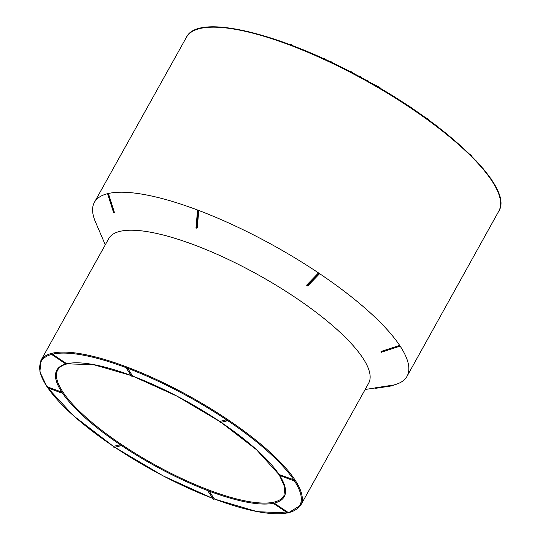 <?xml version="1.0" encoding="UTF-8"?>
<svg xmlns="http://www.w3.org/2000/svg" width="540" height="540" viewBox="0 0 540 540"><rect width="100%" height="100%" fill="white"/><g stroke="black" fill="none" stroke-linecap="round" stroke-linejoin="round"><path stroke-width="0.81" d="M108.743 238.613A148.716 41.04 29.1 0 1 258.647 275.083A148.716 41.04 29.1 0 1 368.624 383.265L300.78 505.157A148.716 41.04 29.1 0 0 209.648 407.977A148.716 41.04 29.1 0 0 52.285 353.214A148.716 41.04 29.1 0 0 40.898 360.504L108.743 238.613M375.786 387.727L375.59 388.327A0.716 0.655 76.8 0 1 374.888 387.882L392.965 385.121L393.329 385.094L392.789 385.722L375.604 388.327L392.776 385.729A0.716 0.655 76.8 0 0 392.83 385.715L392.837 385.715A0.716 0.655 76.8 0 0 393.329 385.094M380.855 351.877A0.716 0.716 0 0 0 380.889 351.932L380.889 351.932A0.716 0.608 -33.6 0 0 380.902 351.952A0.716 0.608 -33.6 0 1 380.862 351.891L381.314 351.371L399.019 345.607L399.89 345.721A178.888 49.363 29.1 0 1 407.025 376.312A178.888 49.363 29.1 0 1 393.383 385.081A0.716 0.716 0 0 1 392.837 385.715A0.716 0.655 76.8 0 1 392.789 385.722L375.59 388.327A0.716 0.655 76.8 0 1 374.868 387.889M399.89 345.721L399.438 346.241L399.89 345.721A0.716 0.608 -33.6 0 1 399.337 346.39L381.618 352.141L399.337 346.39L399.019 345.607M307.004 285.721L318.573 274.03L307.355 285.606A0.716 0.371 44.1 0 1 306.862 284.918L307.004 285.721L306.862 284.918L318.08 273.341L319.046 273.287A178.888 49.363 29.1 0 1 319.079 273.308A178.888 49.363 29.1 0 1 399.877 345.701A0.716 0.608 -33.6 0 1 399.323 346.376L381.632 352.154A0.716 0.608 -33.6 0 1 380.902 351.952A0.716 0.608 -33.6 0 0 381.618 352.141L381.314 351.371M319.079 273.308L319.221 274.104A0.716 0.371 -135.9 0 1 319.194 274.131A0.716 0.371 -135.9 0 1 318.607 274.05L319.079 273.308M319.275 274.037L307.976 285.714A0.716 0.371 44.1 0 0 308.003 285.687L319.221 274.104A0.716 0.716 0 0 0 319.275 274.037M308.003 285.687L307.037 285.741M197.647 210.398A0.716 0.716 0 0 0 197.512 210.749L196 227.394L197.552 210.654L198.221 210.276A178.888 49.363 29.1 0 1 319.046 273.287L318.573 274.03A0.716 0.371 -135.9 0 1 318.08 273.341M198.221 210.276L198.747 211.106L197.836 211.066L196.357 227.718L198.221 210.276M196.601 228.143L197.235 227.745L196.601 228.143L196.357 227.718L197.235 227.745L198.747 211.106M197.512 210.749L198.187 210.263A178.888 49.363 29.1 0 0 108.115 193.55L108.594 194.144L107.838 194.373L113.562 212.355L107.852 194.366A0.716 0.655 -103.2 0 1 108.115 193.55L107.784 194.38L113.508 212.362L114.318 212.132L108.594 194.144M114.318 212.132L114.197 212.861M108.101 193.55A0.716 0.655 -103.2 0 0 107.838 194.373L107.784 194.38A0.716 0.716 0 0 1 108.068 193.563L108.101 193.55A178.888 49.363 29.1 0 0 94.419 202.311A178.888 49.363 29.1 0 0 95.452 221.913L105.287 244.829M275.083 503.415L274.408 504.07A0.716 0.716 0 0 1 274.185 503.132L288.488 512.669M288.529 512.656A148.001 40.838 -150.9 0 0 293.915 480.087L293.942 480.209A0.716 0.716 0 0 1 293.065 480.533L293.112 479.547L293.915 480.087A148.001 40.838 -150.9 0 0 227.05 420.174L227.347 420.62A0.716 0.655 -103.2 0 1 226.247 420.647A0.716 0.655 -103.2 0 1 226.206 419.857L227.05 420.174A148.001 40.838 -150.9 0 0 127.062 368.03L127.865 368.57L132.577 376.002M279.005 474.451L293.112 479.547M209.507 491.474A0.716 0.608 146.4 0 1 208.319 491.022L209.507 491.474L214.218 498.906M279.666 475.463A130.12 35.903 29.1 0 1 274.239 503.098L274.239 503.098A130.12 35.903 29.1 0 1 208.703 490.934L208.703 490.934A130.12 35.903 29.1 0 1 120.791 445.088L121.088 445.534A0.716 0.655 -103.2 0 1 119.995 445.561A0.716 0.655 -103.2 0 1 119.954 444.771L120.791 445.088A130.12 35.903 29.1 0 1 62.006 392.411L62.033 392.533A0.716 0.716 0 0 1 61.155 392.857L61.202 391.871L62.006 392.411A130.12 35.903 29.1 0 1 65.846 364.001M113.616 446.357L119.954 444.771M47.095 386.775L61.202 391.871M53.366 354.517L52.691 355.171A0.716 0.716 0 0 1 52.468 354.233L66.778 363.771M127.865 368.57A0.716 0.608 146.4 0 1 126.677 368.118L127.062 368.03A148.001 40.838 -150.9 0 0 52.522 354.193L52.522 354.193A148.001 40.838 -150.9 0 0 47.048 386.701M219.868 421.443L226.206 419.857M424.211 116.843L427.39 118.625L429.516 120.724M434.268 124.234L437.393 126.077L439.29 128.115M372.046 83.639L376.171 85.482L380.093 87.75L379.897 88.094M443.975 131.679L445.392 132.813M359.026 76.349L359.228 75.978L361.26 77.558M360.254 77.011L360.457 76.653M366.66 80.528L368.267 80.96L368.888 81.776M368.071 81.317L368.267 80.96M452.932 139.03L454.275 140.171M347.733 70.733L351.338 71.752L355.016 74.378M350.069 71.618L350.264 71.267M351.115 72.158L351.338 71.752M352.229 72.745L352.445 72.36M468.801 153.529L470.927 155.041L472.088 156.668M323.291 58.543L324.486 58.603L325.465 59.542M324.27 58.995L324.486 58.603M330.129 61.729L331.256 61.776L332.303 62.762M331.04 62.161L331.256 61.776M476.152 160.812L478.582 163.532M482.861 168.305L483.928 169.58M290.702 44.921A178.025 49.127 29.1 0 1 410.974 107.649M221.029 422.32A130.12 35.903 29.1 0 1 278.957 474.37M214.299 498.967A148.001 40.838 -150.9 0 0 287.523 512.879L288.191 512.224M114.777 447.235A148.001 40.838 -150.9 0 0 212.8 498.4M47.79 387.801A148.001 40.838 -150.9 0 0 113.555 446.411M66.818 363.757A130.12 35.903 29.1 0 1 131.166 375.502M132.658 376.063A130.12 35.903 29.1 0 1 219.807 421.504M407.025 376.312L498.812 211.113A178.74 49.322 -150.9 0 0 389.259 94.311A178.74 49.322 -150.9 0 0 200.138 28.492A178.74 49.322 -150.9 0 0 186.449 37.253L94.419 202.311M274.408 504.07L287.523 512.879A0.716 0.716 0 0 0 288.542 512.636A148.716 41.04 29.1 0 1 288.387 512.669M131.2 375.55L93.44 364.628L67.27 363.865C62.546 365.006 59.393 366.991 57.807 369.832A129.404 35.708 -150.9 0 0 136.944 454.39A129.404 35.708 -150.9 0 0 273.996 502.119A129.404 35.708 -150.9 0 0 283.946 495.7L284.762 487.154L279.497 475.396M219.922 421.328A0.716 0.655 76.8 0 0 220.657 422.408L226.942 420.937A0.716 0.716 0 0 0 227.401 420.586M126.644 367.996A0.716 0.716 0 0 0 126.677 368.739L131.504 376.009A0.716 0.608 -33.6 0 0 132.698 375.84M52.691 355.171L65.806 363.98L66.481 363.319M47.486 386.687L47.439 387.673L61.155 392.857M113.663 446.243A0.716 0.655 76.8 0 0 114.399 447.323L120.683 445.844A0.716 0.716 0 0 0 121.149 445.5M208.292 490.901A0.716 0.716 0 0 0 208.319 491.643L213.145 498.913A0.716 0.608 -33.6 0 0 214.34 498.744M279.389 474.356L279.349 475.342L293.065 480.533M410.279 107.143A0.716 0.655 -103.2 0 1 411.352 107.865M291.816 45.306L291.506 44.84A0.716 0.608 146.4 0 1 291.587 45.218M307.388 285.633A0.716 0.371 44.1 0 0 307.976 285.714A0.716 0.716 0 0 1 307.064 285.809L307.388 285.633M198.187 210.263L197.836 211.066L197.512 210.755M196.884 228.17A0.716 0.716 0 0 1 196.493 228.137L196.459 228.123A0.716 0.716 0 0 1 196 227.394L196.479 228.13M113.771 212.261L113.508 212.362A0.716 0.716 0 0 0 114.23 212.861A0.716 0.655 -103.2 0 1 113.562 212.355A0.716 0.655 -103.2 0 0 114.264 212.855M399.452 346.343L399.425 346.471A0.716 0.716 0 0 0 399.917 345.836M365.168 389.475L374.875 388.017M498.812 211.113C513.756 188.352 451.197 127.285 368.24 81.412C284.816 34.121 198.011 12.231 186.449 37.253M278.91 474.498L256.459 449.678L220.988 422.334M219.8 421.531L176.675 396.002L132.631 376.09M40.898 360.504L39.899 371.932L47 386.822M47.628 387.74L73.602 415.854L113.542 446.445M114.737 447.242L163.256 475.949L212.834 498.447M214.279 498.994L257.283 511.663L287.901 513M288.218 512.933L300.78 505.157M219.868 421.362A0.716 0.716 0 0 0 220.657 422.408M131.504 376.009A0.716 0.716 0 0 0 132.725 375.962M65.806 363.98A0.716 0.716 0 0 0 66.832 363.731M47.068 386.654A0.716 0.716 0 0 0 47.439 387.673M113.609 446.276A0.716 0.716 0 0 0 114.399 447.323M213.145 498.913A0.716 0.716 0 0 0 214.367 498.865M278.978 474.329A0.716 0.716 0 0 0 279.349 475.342M410.204 107.096L410.542 107.014A0.716 0.716 0 0 1 411.392 107.892M491.508 179.672A0.716 0.716 0 0 0 491.069 178.821M291.506 44.84A0.716 0.716 0 0 0 290.378 44.759M307.064 285.809L307.031 285.788A0.716 0.716 0 0 1 306.734 285.356M374.821 387.902A0.716 0.716 0 0 0 375.584 388.327M380.902 351.952A0.716 0.716 0 0 0 381.719 352.235"/></g></svg>
